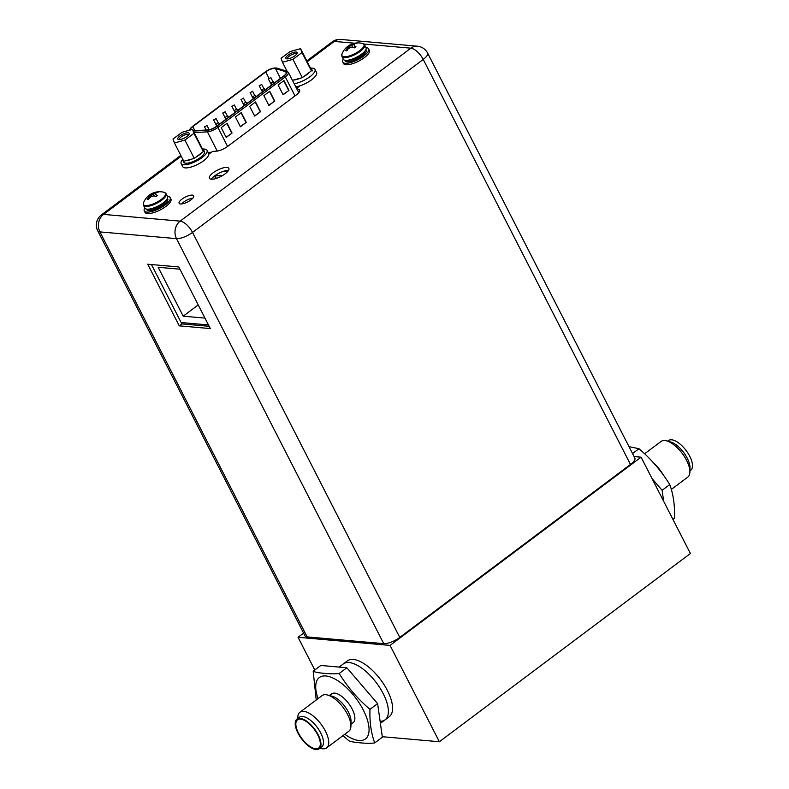 <?xml version="1.0" encoding="UTF-8"?>
<svg xmlns="http://www.w3.org/2000/svg" width="789" height="789" viewBox="0 0 789 789"><rect width="100%" height="100%" fill="white"/><g stroke="black" fill="none" stroke-linecap="round" stroke-linejoin="round"><path stroke-width="1.18" d="M382.3 736.709L439.355 741.739L690.395 553.513L641.092 457.176L634.08 456.565M439.355 741.739L390.062 645.402L641.092 457.176M314.781 669.989L298.055 637.285L390.062 645.402M380.406 723.345L385.081 719.834A34.903 15.277 -126.9 0 0 380.051 688.107A34.903 15.277 -126.9 0 0 349.132 662.573A34.903 15.277 53.1 0 1 380.051 688.107A34.903 15.277 53.1 0 1 385.081 719.834L389.263 716.698A34.903 15.277 -126.9 0 0 384.243 684.97A34.903 15.277 -126.9 0 0 353.314 659.436A34.903 15.277 -126.9 0 0 347.397 660.857L343.215 663.993A34.903 15.277 53.1 0 1 349.132 662.573A34.903 15.277 -126.9 0 0 343.215 663.993L339.102 667.07M303.597 633.123L298.055 637.285M385.081 719.834A34.903 15.277 53.1 0 1 380.111 721.304M689.921 470.846L690.74 470.234A18.551 8.127 53.1 0 0 688.067 453.359A18.551 8.127 53.1 0 0 671.626 439.789A18.551 8.127 -126.9 0 0 668.48 440.538L667.662 441.15M671.469 489.328L687.791 477.098A22.279 9.754 -126.9 0 0 689.892 471.99A22.279 9.754 -126.9 0 0 682.229 453.419A22.279 9.754 -126.9 0 0 666.557 440.854A22.279 9.754 -126.9 0 0 664.841 440.548A22.279 9.754 -126.9 0 0 661.064 441.455L644.761 453.675M689.892 471.99L689.99 467.857A18.551 8.127 -126.9 0 0 683.599 452.393A18.551 8.127 -126.9 0 0 670.542 441.929L666.557 440.854M663.667 501.301L662.109 490.304L652.03 478.558M629.011 446.653L638.972 448.704C651.221 459.149 661.478 471.102 669.753 484.574C673.342 494.279 674.93 505.473 674.506 518.146L672.909 519.349M669.753 484.574L662.109 490.304M638.972 448.704L632.531 453.537M662.829 474.159A22.279 9.754 -126.9 0 0 653.361 462.788M319.21 748.8A18.551 8.127 -126.9 0 1 316.064 749.55A18.551 8.127 53.1 0 1 299.623 735.979A18.551 8.127 53.1 0 1 296.95 719.104A18.551 8.127 53.1 0 1 300.096 718.355A18.551 8.127 -126.9 0 1 316.537 731.926A18.551 8.127 -126.9 0 1 319.21 748.8L321.725 746.917A18.551 8.127 53.1 0 0 319.052 730.042A18.551 8.127 53.1 0 0 302.611 716.471A18.551 8.127 53.1 0 0 299.465 717.221L296.95 719.104M297.769 718.493L297.798 717.339A22.279 9.754 53.1 0 1 299.909 712.24A22.279 9.754 53.1 0 1 303.686 711.333A22.279 9.754 53.1 0 1 323.421 727.626A22.279 9.754 53.1 0 1 326.636 747.883A22.279 9.754 53.1 0 1 322.859 748.791A22.279 9.754 53.1 0 1 321.143 748.475L320.028 748.179M315.669 748.771A17.624 7.712 53.1 0 1 298.666 733.474A17.624 7.712 53.1 0 1 300.027 719.104A17.624 7.712 53.1 0 1 300.501 719.134A17.624 7.712 -126.9 0 1 314.515 729.677A17.624 7.712 -126.9 0 1 320.068 745.842A17.624 7.712 -126.9 0 1 315.669 748.771M377.606 703.62L382.369 737.192L374.726 742.922C371.136 733.247 369.548 722.053 369.962 709.35L377.606 703.62L346.835 667.75L320.817 665.462L313.184 671.183L316.221 700.001M342.929 735.664L348.718 740.624C350.464 741.611 354.33 742.341 360.307 742.834C366.244 743.396 371.057 743.416 374.726 742.922M369.962 709.35C357.693 698.876 347.436 686.923 339.191 673.481L346.835 667.75M339.191 673.481C335.473 673.974 330.67 673.954 324.772 673.402C318.756 672.899 314.89 672.159 313.184 671.183M329.398 695.504L331.607 693.847A17.969 7.87 53.1 0 1 334.654 693.117A17.969 7.87 -126.9 0 1 350.582 706.263A17.969 7.87 -126.9 0 1 353.176 722.606L350.957 724.263M299.909 712.24L322.08 695.612A22.279 9.754 53.1 0 1 325.857 694.705A22.279 9.754 53.1 0 1 327.573 695.02A22.279 9.754 53.1 0 1 343.245 707.585A22.279 9.754 53.1 0 1 350.918 726.146A22.279 9.754 53.1 0 1 348.807 731.255L326.636 747.883M327.573 695.02L332.189 696.253A17.969 7.87 53.1 0 1 344.842 706.392A17.969 7.87 53.1 0 1 351.026 721.373L350.918 726.146M399.776 637.423L630.48 464.445L423.229 59.441A12.683 4.172 -27.1 0 0 427.599 53.06A12.683 12.683 0 0 0 417.42 46.206A12.683 10.612 95 0 0 410.852 48.178A12.683 5.553 53.1 0 1 423.229 59.441L192.526 232.42A12.683 5.553 -126.9 0 0 180.158 221.147A12.683 10.612 95 0 0 176.489 238.643A12.683 4.172 -27.1 0 0 192.526 232.42L399.776 637.423A12.683 4.172 152.9 0 1 383.74 643.646L307.158 636.901A12.683 4.172 152.9 0 1 304.988 635.835L97.737 230.832A12.683 4.172 -27.1 0 0 99.907 231.897A12.683 10.612 -85 0 1 103.566 214.391A12.683 5.553 -126.9 0 0 101.416 214.914A12.683 12.683 0 0 0 97.737 230.832M427.599 53.06L634.849 458.064A12.683 4.172 152.9 0 1 630.48 464.445M181.539 203.957A8.206 2.692 152.9 0 1 192.861 198.167M299.228 92.047L298.262 91.721M211.314 179.231A10.938 3.6 152.9 0 1 219.026 173.156A10.938 3.6 152.9 0 1 228.465 170.454L228.425 170.454M151.468 264.552L181.835 323.894L209.164 326.301M179.241 325.837L210.328 328.579L178.797 266.958L147.711 264.216L179.241 325.837L181.835 323.894M180.523 203.966A8.206 2.692 152.9 0 1 179.123 203.276A8.206 2.692 152.9 0 1 183.482 198.108A8.206 2.692 152.9 0 1 192.319 195.12A8.206 2.692 152.9 0 1 193.719 195.81A8.206 2.692 152.9 0 1 189.36 200.978A8.206 2.692 152.9 0 1 180.523 203.966M208.829 154.19L212.507 151.429L216.452 151.153A9.655 3.176 152.9 0 0 227.646 146.409L296.319 94.917A9.655 3.176 152.9 0 0 299.652 90.054A9.655 3.176 152.9 0 0 298.814 89.404L296.713 88.684M296.565 88.398L300.037 85.804M211.255 179.221A10.938 3.6 152.9 0 1 209.381 178.304A10.938 3.6 152.9 0 1 215.2 171.41A10.938 3.6 152.9 0 1 226.985 167.426A10.938 3.6 152.9 0 1 228.849 168.343A10.938 3.6 152.9 0 1 223.031 175.247A10.938 3.6 152.9 0 1 211.255 179.221M354.794 43.227L334.27 41.422A12.683 10.612 -85 0 1 340.838 39.45A12.683 12.683 0 0 0 332.12 41.935A12.683 5.553 53.1 0 1 334.27 41.422L307.256 61.67M181.145 322.543L208.474 324.95M179.951 269.207L158.175 267.284L183.196 316.182L204.972 318.105M183.196 316.182L198.226 304.919M311.034 68.13A14.537 4.783 -27.1 0 1 312.503 68.14A14.537 4.783 152.9 0 1 314.989 69.353L316.596 72.489A14.537 4.783 152.9 0 1 310.471 80.606A14.537 4.783 152.9 0 1 295.767 86.839M314.989 69.353A14.537 4.783 152.9 0 1 308.874 77.47A14.537 4.783 152.9 0 1 294.169 83.713M290.115 51.522L300.589 48.652L302.009 52.567L292.956 59.362L282.472 62.232L281.062 58.307L290.115 51.522M296.092 52.025A6.342 2.081 152.9 0 1 297.157 53.376A6.342 2.081 152.9 0 1 292.837 57.114A6.342 2.081 152.9 0 1 286.979 58.859A6.342 2.081 152.9 0 1 286.575 58.79A6.342 2.081 152.9 0 1 288.37 54.924A6.342 2.081 152.9 0 1 296.092 52.025M300.589 48.652L310.205 67.637A11.638 3.827 152.9 0 1 311.251 68.426A11.638 3.827 152.9 0 1 311.122 70.162L310.205 67.637M311.122 70.162L311.369 70.862L302.315 77.647L292.453 80.35M309.752 72.075A11.638 3.827 152.9 0 1 307.237 74.284A11.638 3.827 152.9 0 1 303.933 76.434M300.441 78.16A11.638 3.827 152.9 0 1 293.705 80.005M282.472 62.232L287.127 71.326M292.956 59.362L302.315 77.647M302.009 52.567L311.369 70.862M287.482 58.869A5.178 1.706 152.9 0 1 287.423 58.78A5.178 1.706 152.9 0 1 290.184 55.506A5.178 1.706 152.9 0 1 295.757 53.622A5.178 1.706 152.9 0 1 296.644 54.056A5.178 1.706 152.9 0 1 296.684 54.165M208.651 153.421A14.537 4.783 152.9 0 1 200.909 162.593A14.537 4.783 152.9 0 1 185.237 167.889A14.537 4.783 -27.1 0 1 182.762 166.666L181.154 163.54A14.537 4.783 -27.1 0 0 183.64 164.753A14.537 4.783 152.9 0 0 199.301 159.467A14.537 4.783 152.9 0 0 207.043 150.285L208.651 153.421M203.148 149.062A14.537 4.783 -27.1 0 1 204.558 149.072A14.537 4.783 152.9 0 1 207.043 150.285M182.446 159.654A14.537 4.783 -27.1 0 0 181.154 163.54M182.072 132.256L192.546 129.386L193.966 133.311L184.912 140.097L174.428 142.967L173.008 139.051L182.072 132.256M188.048 132.759A6.342 2.081 152.9 0 1 189.113 134.12A6.342 2.081 152.9 0 1 184.794 137.848A6.342 2.081 152.9 0 1 178.925 139.594A6.342 2.081 152.9 0 1 178.531 139.535A6.342 2.081 152.9 0 1 180.326 135.659A6.342 2.081 152.9 0 1 188.048 132.759M192.546 129.386L202.162 148.381A11.638 3.827 152.9 0 1 203.207 149.17A11.638 3.827 152.9 0 1 203.069 150.896L202.162 148.381M203.069 150.896L203.325 151.596L194.272 158.392L183.788 161.262L174.428 142.967M201.708 152.81A11.638 3.827 152.9 0 1 199.193 155.029A11.638 3.827 152.9 0 1 195.889 157.179M192.398 158.905A11.638 3.827 152.9 0 1 185.662 160.749M183.413 160.512A11.638 3.827 152.9 0 1 182.496 159.772A11.638 3.827 152.9 0 1 182.427 158.589M203.207 149.17L204.459 151.616A11.638 3.827 152.9 0 1 200.445 157.475A11.638 3.827 152.9 0 1 183.748 162.209L182.496 159.772M184.912 140.097L194.272 158.392M193.966 133.311L203.325 151.596M179.438 139.604A5.178 1.706 152.9 0 1 179.379 139.515A5.178 1.706 152.9 0 1 182.141 136.25A5.178 1.706 152.9 0 1 187.713 134.367A5.178 1.706 152.9 0 1 188.601 134.801A5.178 1.706 152.9 0 1 188.64 134.899M364.626 44.943L366.037 47.685A12.742 4.192 -27.1 0 1 359.251 55.723A12.742 4.192 -27.1 0 1 345.533 60.358A12.742 4.192 152.9 0 1 343.353 59.293L341.953 56.552A12.742 4.192 152.9 0 0 344.132 57.617A12.742 4.192 -27.1 0 0 357.851 52.981A12.742 4.192 -27.1 0 0 364.626 44.943L362.703 43.513A17.319 17.319 0 0 0 348.758 45.663A17.279 7.565 53.1 0 1 349.132 45.456A16.983 13.541 35.5 0 1 351.273 44.5A16.983 16.027 -19.9 0 1 353.916 43.592A17.279 14.458 -85 0 1 355.78 43.109L356.983 43.217A17.279 14.458 95 0 0 355.129 43.701A16.983 8.59 74.7 0 0 353.995 44.746A16.983 0.661 63.7 0 0 354.468 45.92A17.279 7.565 53.1 0 1 355.957 46.679L354.369 47.873A17.279 7.565 -126.9 0 0 352.88 47.113A16.983 13.541 -144.5 0 0 350.415 47.429A16.983 16.027 160.1 0 0 348.097 48.977A17.279 14.458 95 0 0 346.904 50.772L345.7 50.664A17.279 14.458 -85 0 1 346.894 48.869A16.983 8.59 -105.3 0 1 347.693 47.192A16.983 0.661 -116.3 0 1 347.545 46.65A17.279 7.565 -126.9 0 0 346.795 47.143A17.279 7.565 -126.9 0 0 346.726 47.202L348.314 46.009A17.279 7.565 53.1 0 1 348.758 45.663M349.665 47.873L348.284 46.028L351.776 45.476L351.273 44.5M350.346 47.468L349.132 45.456M355.78 43.109L351.776 45.476L352.456 47.143M354.951 47.478L354.803 46.581L355.957 46.679M353.916 43.592L354.281 44.421M354.803 46.581L354.468 45.92M345.7 50.664L347.525 49.776M347.693 47.192L348.196 48.159L347.229 49.52L346.894 48.869M348.856 48.405L347.88 47.301L348.59 48.593M347.88 47.301L347.545 46.65M365.988 47.587A14.537 4.783 152.9 0 1 366.155 47.596A14.537 4.783 -27.1 0 1 368.641 48.819A14.537 4.783 -27.1 0 1 360.898 57.991A14.537 4.783 -27.1 0 1 345.237 63.288A14.537 4.783 152.9 0 1 342.751 62.065A14.537 4.783 152.9 0 1 343.304 59.195M368.641 48.819L369.39 50.289A14.537 4.783 -27.1 0 1 361.648 59.461A14.537 4.783 -27.1 0 1 345.986 64.747A14.537 4.783 152.9 0 1 343.501 63.534L342.751 62.065M166.144 193.769L167.544 196.5A12.742 4.192 -27.1 0 1 160.769 204.538A12.742 4.192 -27.1 0 1 147.05 209.174A12.742 4.192 152.9 0 1 144.87 208.109L143.47 205.367A12.742 4.192 152.9 0 0 145.649 206.432A12.742 4.192 -27.1 0 0 159.368 201.806A12.742 4.192 -27.1 0 0 166.144 193.769L164.22 192.338A17.319 17.319 0 0 0 150.275 194.479A17.279 7.565 53.1 0 1 150.65 194.272A16.983 13.541 35.5 0 1 152.79 193.325A16.983 16.027 -19.9 0 1 155.433 192.417A17.279 14.458 -85 0 1 157.297 191.924L158.5 192.033A17.279 14.458 95 0 0 156.636 192.526A16.983 8.59 74.7 0 0 155.512 193.561A16.983 0.661 63.7 0 0 155.985 194.745A17.279 7.565 53.1 0 1 157.475 195.504L155.887 196.688A17.279 7.565 -126.9 0 0 154.397 195.938A16.983 13.541 -144.5 0 0 151.932 196.244A16.983 16.027 160.1 0 0 149.614 197.792A17.279 14.458 95 0 0 148.421 199.597L147.218 199.489A17.279 14.458 -85 0 1 148.411 197.684A16.983 8.59 -105.3 0 1 149.21 196.007A16.983 0.661 -116.3 0 1 149.062 195.465A17.279 7.565 -126.9 0 0 148.312 195.958A17.279 7.565 -126.9 0 0 148.243 196.017L149.831 194.824A17.279 7.565 53.1 0 1 150.275 194.479M151.182 196.688L149.802 194.853L153.293 194.301L152.79 193.325M151.863 196.283L150.65 194.272M157.297 191.924L153.293 194.301L153.973 195.958M156.469 196.293L156.321 195.396L157.475 195.504M155.433 192.417L155.798 193.236M156.321 195.396L155.985 194.745M147.218 199.489L149.042 198.591M149.21 196.007L149.713 196.984L148.746 198.345L148.411 197.684M150.374 197.22L149.397 196.116L150.107 197.418M149.397 196.116L149.062 195.465M167.495 196.402A14.537 4.783 152.9 0 1 167.672 196.422A14.537 4.783 -27.1 0 1 170.158 197.635A14.537 4.783 -27.1 0 1 162.416 206.817A14.537 4.783 -27.1 0 1 146.754 212.103A14.537 4.783 152.9 0 1 144.269 210.89A14.537 4.783 152.9 0 1 144.821 208.01M170.158 197.635L170.907 199.104A14.537 4.783 -27.1 0 1 163.165 208.276A14.537 4.783 -27.1 0 1 147.504 213.572A14.537 4.783 152.9 0 1 145.018 212.349L144.269 210.89M190.228 130.027A7.209 2.367 152.9 0 1 192.792 126.605L265.715 71.927A7.209 2.367 152.9 0 1 274.838 68.387A7.209 2.367 152.9 0 1 275.4 68.485L285.648 71.71A7.209 2.367 152.9 0 1 286.318 72.203A7.209 2.367 152.9 0 1 283.833 75.843L216.423 126.378A7.209 2.367 152.9 0 1 207.99 129.929L193.266 130.787M288.971 90.38L283.113 94.769L278.103 84.995L283.961 80.596L288.971 90.38L283.014 94.581M232.065 133.045L226.206 137.434L221.206 127.65L227.064 123.262L232.065 133.045L226.108 137.247M255.508 101.929L260.518 111.713L254.66 116.101L249.659 106.328L255.508 101.929M235.428 116.989L241.286 112.6L246.296 122.374L240.438 126.773L235.428 116.989M263.881 95.656L269.739 91.268L274.74 101.041L268.881 105.44L263.881 95.656M222.695 175.454L216.117 175.839A2.909 0.957 152.9 0 1 215.338 175.592L215.259 175.434M214.933 175.661L216.324 178.383M214.5 175.986L215.811 178.541M283.744 80.764L288.646 90.35M226.847 123.429L231.749 133.016M260.518 111.713L254.561 115.914M255.291 102.097L260.202 111.683M246.296 122.374L240.339 126.575M241.069 112.758L245.971 122.354M274.74 101.041L268.783 105.243M269.522 91.425L274.424 101.022M271.11 82.993L273.349 81.602L271.11 82.993M252.865 96.672L255.113 95.282L252.865 96.672M234.619 110.352L236.868 108.961L234.619 110.352M216.383 124.031L218.632 122.64L216.383 124.031M259.443 85.784L261.682 84.403L259.443 85.784M241.197 99.463L243.446 98.073L241.197 99.463M222.952 113.143L225.2 111.752L222.952 113.143M204.716 126.822L206.965 125.431L204.716 126.822M213.839 119.977L216.078 118.597L213.839 119.977M232.074 106.308L234.323 104.917L232.074 106.308M250.32 92.629L252.569 91.238L250.32 92.629M268.556 78.949L270.805 77.559L268.556 78.949M225.506 117.186L227.745 115.796L225.506 117.186M243.742 103.507L245.99 102.126L243.742 103.507M261.987 89.838L264.236 88.447L261.987 89.838M318.075 698.62A38.385 16.806 53.1 0 1 325.877 675.956A38.385 16.806 -126.9 0 1 363.325 710.07A38.385 16.806 -126.9 0 1 358.906 740.506A38.385 16.806 53.1 0 1 344.803 734.263M307.158 636.901L99.907 231.897L176.489 238.643L383.74 643.646M181.194 156.192L103.566 214.391L180.158 221.147L410.852 48.178L363.828 44.026M298.814 89.404L299.682 91.11M346.795 47.143A17.319 17.319 0 0 0 341.923 54.155A12.407 4.083 152.9 0 0 344.014 56.759A12.407 4.083 -27.1 0 0 359.084 51.117A12.407 4.083 -27.1 0 0 362.703 43.513M348.63 60.122A10.878 3.58 -27.1 0 0 363.621 52.449M346.637 60.368A10.878 3.58 152.9 0 0 347.466 60.526A10.878 3.58 -27.1 0 0 357.673 57.449A10.878 3.58 -27.1 0 0 364.991 50.979M365.859 49.638A11.805 3.886 -27.1 0 1 360.593 57.094A11.805 3.886 -27.1 0 1 347.199 61.808A11.805 3.886 152.9 0 1 345.04 60.289M148.312 195.958A17.319 17.319 0 0 0 143.44 202.97A12.407 4.083 152.9 0 0 145.531 205.574A12.407 4.083 -27.1 0 0 160.601 199.933A12.407 4.083 -27.1 0 0 164.22 192.338M150.147 208.937A10.878 3.58 -27.1 0 0 165.138 201.264M148.154 209.193A10.878 3.58 152.9 0 0 148.983 209.341A10.878 3.58 -27.1 0 0 159.191 206.264A10.878 3.58 -27.1 0 0 166.509 199.804M167.376 198.453A11.805 3.886 -27.1 0 1 162.1 205.909A11.805 3.886 -27.1 0 1 148.717 210.633A11.805 3.886 152.9 0 1 146.557 209.115M265.715 71.927L268.871 78.081M280.46 78.367L275.4 68.485M285.648 71.71L286.328 73.042M193.413 131.073L207.635 130.244A7.791 2.564 -27.1 0 0 216.738 126.408L284.148 75.862A7.791 2.564 -27.1 0 0 286.111 71.404L275.864 68.179A7.791 2.564 -27.1 0 0 275.262 68.071A7.791 2.564 -27.1 0 0 265.4 71.898L192.467 126.585A7.791 2.564 -27.1 0 0 189.685 130.175M275.864 68.179A1.164 1.045 -72.6 0 1 276.712 68.051L286.959 71.266A1.164 1.045 107.4 0 0 286.111 71.404M284.148 75.862A1.164 0.513 53.1 0 1 285.283 76.898A8.955 2.949 -27.1 0 0 288.379 72.391L286.959 71.266M207.635 130.244A1.164 0.878 86.6 0 0 207.408 131.852A8.955 2.949 -27.1 0 0 217.882 127.443L285.283 76.898L295.007 95.903M227.597 146.438L217.882 127.443A1.164 0.513 -126.9 0 0 216.738 126.408M194.202 132.621L207.408 131.852L217.241 151.064M211.393 152.267L208.158 152.455M288.379 72.391L298.637 92.441A8.955 2.949 152.9 0 1 298.725 92.717M298.341 91.869L299.169 92.126M216.117 175.839L215.732 175.099M194.883 130.698L192.792 126.605M417.42 46.206L340.838 39.45M332.12 41.935L306.852 60.881M180.789 155.394L101.416 214.914M311.251 68.426L312.503 70.872M341.923 54.155L341.953 56.552M143.44 202.97L143.47 205.367M276.712 68.051C273.102 67.676 269.266 68.978 265.203 71.947L192.269 126.625L189.133 130.323M222.054 171.795L227.715 171.469M273.349 81.602L274.128 83.121M270.864 82.875L271.86 84.817M255.113 95.282L255.883 96.791M252.628 96.554L253.614 98.497M236.868 108.961L237.647 110.47M234.382 110.233L235.378 112.176M218.632 122.64L219.401 124.149M216.147 123.912L217.133 125.845M261.682 84.403L263.704 88.348M259.196 85.676L262.392 91.909M243.446 98.073L245.468 102.028M240.961 99.345L244.156 105.588M225.2 111.752L227.222 115.697M222.715 113.024L225.91 119.267M206.965 125.431L209.174 129.761M204.479 126.704L206.176 130.037M216.078 118.597L218.099 122.542M213.592 119.869L216.788 126.102M234.323 104.917L236.345 108.862M231.838 106.19L235.033 112.432M252.569 91.238L254.581 95.183M250.083 92.51L253.269 98.753M270.805 77.559L272.826 81.504M268.319 78.831L271.515 85.074M227.745 115.796L228.524 117.314M225.26 117.068L226.256 119.011M245.99 102.126L246.76 103.635M243.505 103.398L244.501 105.331M264.236 88.447L265.005 89.956M261.751 89.719L262.737 91.652"/></g></svg>

